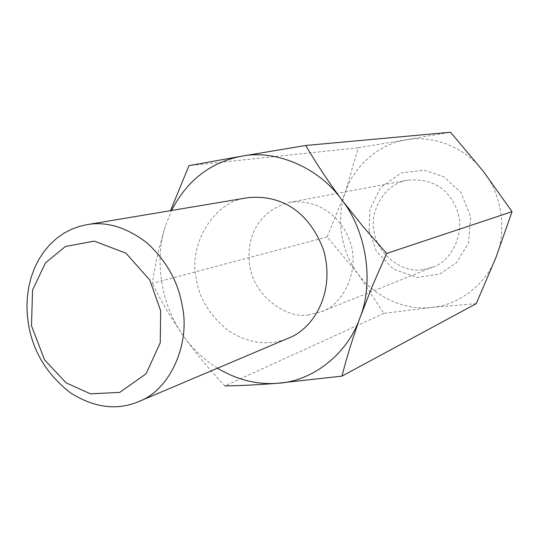 <?xml version="1.0" encoding="UTF-8"?>
<svg xmlns="http://www.w3.org/2000/svg" width="539" height="539" viewBox="0 0 539 539"><rect width="100%" height="100%" fill="white"/><g stroke="black" fill="none" stroke-linecap="round" stroke-linejoin="round"><path stroke-width="0.4" stroke-dasharray="2.69 2.02" d="M369.053 230.82L369.875 209.3L380.75 187.471L401.043 172.979L424.105 170.142L443.617 176.644L460.832 192.362L470.715 216.914L468.445 243.076L456.58 262.648L439.858 274.014L417.011 277.457L393.308 269.082L376.35 251.187L369.053 230.82M476.247 303.646L431.645 307.419L383.815 313.388L358.037 273.947C341.099 252.185 335.709 217.891 345.324 192.282C353.685 166.207 379.153 143.731 406.13 139.891C432.763 134.588 465.918 147.673 483.261 171.247C501.755 193.818 507.192 230.833 496.048 257.218C486.286 284.282 458.534 305.37 431.645 307.419C404.863 310.929 373.931 296.504 358.037 273.947L327.133 236.924L345.324 192.282L358.199 147.787L450.516 132.244M358.199 147.787L188.96 165.635M327.133 236.924L152.348 283.325C154.922 265.437 159.261 246.404 165.352 226.232L171.557 210.479M383.815 313.388L224.884 385.884C209.839 370.152 196.014 353.496 183.422 335.918C171.146 318.253 160.79 300.722 152.348 283.325M217.493 368.211C203.782 359.547 192.423 348.78 183.422 335.918C161.559 306.32 153.911 260.458 165.352 226.232M247.354 197.779C210.378 202.064 188.576 249.099 196.277 278.441C198.904 297.932 209.583 315.355 228.307 330.703C249.173 343.666 269.15 346.179 288.257 338.236M308.941 314.837C286.654 319.479 252.791 295.668 249.496 263.834C246.363 236.102 258.861 210.722 289.47 202.374C318.704 198.325 341.861 217.648 349.696 240.973C360.409 267.681 344.61 304.38 321.318 311.751L308.941 314.837M422.812 269.608C401.946 273.906 375.717 252.609 374.066 230.584C369.653 213.909 382.434 184.116 407.794 180.141C431.281 178.227 447.485 187.646 456.398 208.398C466.531 230.955 451.951 261.294 433.086 266.98L422.812 269.608M289.47 202.374L407.794 180.141M321.318 311.751L433.086 266.98"/><path stroke-width="0.81" d="M342.002 376.114L476.247 303.646L496.048 257.218L512.05 211.659L483.261 171.247L450.516 132.244L305.734 145.469C316.009 163.101 328.015 181.212 341.773 199.801L363.488 227.114L386.618 253.458L372.557 285.555L360.106 317.397C352.6 338.384 346.564 357.957 342.002 376.114L277.774 383.249C257.77 384.839 240.145 385.722 224.884 385.884M512.05 211.659L386.618 253.458M170.54 210.648L188.96 165.635L241.351 156.243L305.734 145.469M171.557 210.479C186.979 180.525 210.244 162.441 241.351 156.243C275.328 149.222 318.65 167.279 341.773 199.801C366.379 230.921 374.194 281.796 360.106 317.397C347.83 353.995 312.182 381.504 277.774 383.249C257.164 384.913 237.072 379.901 217.493 368.211M160.676 310.828L149.829 280.085L125.964 253.209L94.244 241.128L65.401 246.505L45.539 262.803L32.562 289.989L31.484 325.805L44.562 359.857L66.048 382.811L90.411 393.807L119.712 392.405L146.082 373.796L160.238 342.784L160.676 310.828M182.404 306.738C178.503 282.449 166.794 261.24 147.282 243.096C126.591 227.263 106.453 221.118 86.867 224.675L79.132 226.468L71.424 229.304L63.905 233.239L56.73 238.278L50.06 244.389L44.05 251.491L38.835 259.461L34.509 268.146L31.154 277.356L28.789 286.903L27.401 296.578L26.95 306.206L27.361 315.611L28.533 324.673C33.175 351.913 47.156 374.639 70.488 392.85C94.15 407.754 116.788 410.711 138.408 401.71C170.317 390.276 190.287 343.525 182.404 306.738M138.408 401.71L288.257 338.236C313.415 328.905 335.507 292.792 323.696 250.473C317.538 233.623 308.631 220.512 296.969 211.153C282.82 200.218 266.286 195.758 247.354 197.779L86.867 224.675"/></g></svg>
